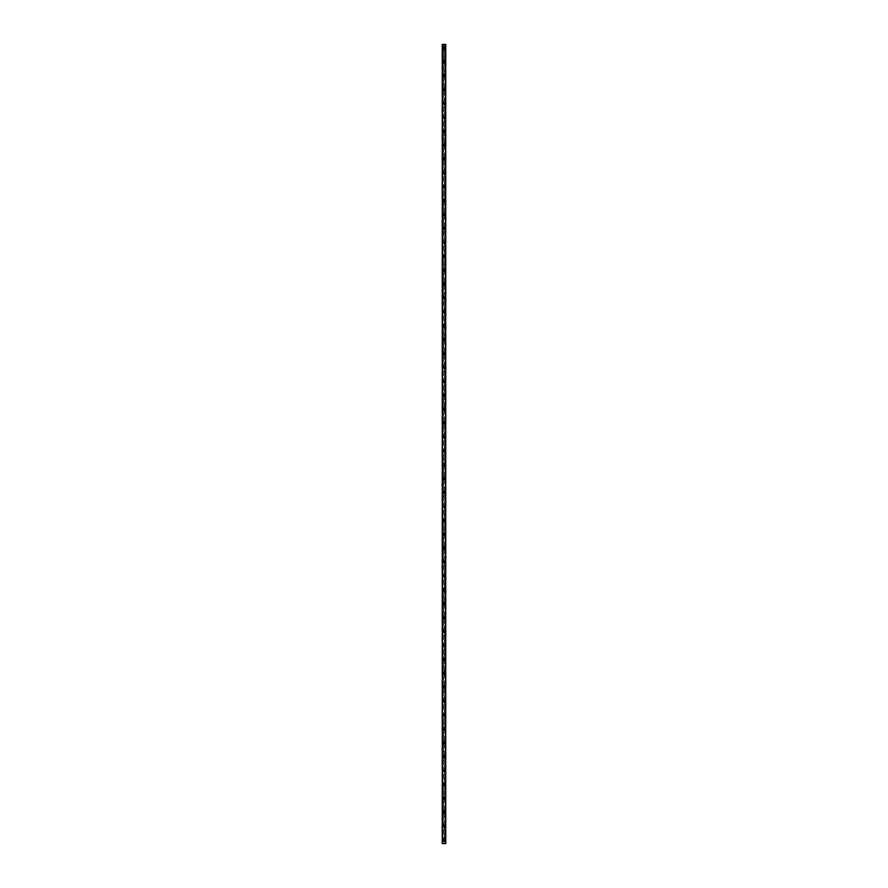 <?xml version="1.0" encoding="UTF-8"?>
<svg xmlns="http://www.w3.org/2000/svg" width="888" height="888" viewBox="0 0 888 888"><rect width="100%" height="100%" fill="white"/><g stroke="black" fill="none" stroke-linecap="round" stroke-linejoin="round"><path stroke-width="0.67" stroke-dasharray="4.44 3.33" d="M443.523 840.337L444.522 840.126L444 839.604L444 840.647L444.477 839.915L443.523 839.915L443.523 843.6L442.257 843.6L442.257 44.4L445.743 44.4L445.698 843.6L443.523 843.6M443.134 840.126A0.866 0.866 0 0 1 444 839.26A0.866 0.866 0 0 1 444.866 840.126A0.866 0.866 0 0 0 444 839.26A0.866 0.866 0 0 0 443.134 840.126A0.866 0.866 0 0 0 444 840.992A0.866 0.866 0 0 0 444.866 840.126A0.866 0.866 0 0 0 444 839.26A0.866 0.866 0 0 0 443.134 840.126A0.866 0.866 0 0 0 444 840.992A0.866 0.866 0 0 0 444.866 840.126A0.866 0.866 0 0 1 444 840.992A0.866 0.866 0 0 1 443.134 840.126M443.523 826.439L444.522 826.229L443.478 826.229L444.522 826.229L443.478 826.229L443.523 839.915M443.134 826.229A0.866 0.866 0 0 1 444 825.363A0.866 0.866 0 0 1 444.866 826.229A0.866 0.866 0 0 0 444 825.363A0.866 0.866 0 0 0 443.134 826.229A0.866 0.866 0 0 0 444 827.094A0.866 0.866 0 0 0 444.866 826.229A0.866 0.866 0 0 0 444 825.363A0.866 0.866 0 0 0 443.134 826.229A0.866 0.866 0 0 0 444 827.094A0.866 0.866 0 0 0 444.866 826.229A0.866 0.866 0 0 1 444 827.094A0.866 0.866 0 0 1 443.134 826.229M443.523 812.542L444.522 812.331L443.478 812.331L444.522 812.331L443.478 812.331L443.523 826.007M443.134 812.331A0.866 0.866 0 0 1 444 811.454A0.866 0.866 0 0 1 444.866 812.331A0.866 0.866 0 0 0 444 811.454A0.866 0.866 0 0 0 443.134 812.331A0.866 0.866 0 0 0 444 813.197A0.866 0.866 0 0 0 444.866 812.331A0.866 0.866 0 0 0 444 811.454A0.866 0.866 0 0 0 443.134 812.331A0.866 0.866 0 0 0 444 813.197A0.866 0.866 0 0 0 444.866 812.331A0.866 0.866 0 0 1 444 813.197A0.866 0.866 0 0 1 443.134 812.331M443.523 798.645L444.522 798.423L443.478 798.423L444.522 798.423L443.478 798.423L443.523 812.109M443.134 798.423A0.866 0.866 0 0 1 444 797.557A0.866 0.866 0 0 1 444.866 798.423A0.866 0.866 0 0 0 444 797.557A0.866 0.866 0 0 0 443.134 798.423A0.866 0.866 0 0 0 444 799.3A0.866 0.866 0 0 0 444.866 798.423A0.866 0.866 0 0 0 444 797.557A0.866 0.866 0 0 0 443.134 798.423A0.866 0.866 0 0 0 444 799.3A0.866 0.866 0 0 0 444.866 798.423A0.866 0.866 0 0 1 444 799.3A0.866 0.866 0 0 1 443.134 798.423M443.523 784.748L444.522 784.526L443.478 784.526L444.522 784.526L443.478 784.526L443.523 798.212M443.134 784.526A0.866 0.866 0 0 1 444 783.66A0.866 0.866 0 0 1 444.866 784.526A0.866 0.866 0 0 0 444 783.66A0.866 0.866 0 0 0 443.134 784.526A0.866 0.866 0 0 0 444 785.403A0.866 0.866 0 0 0 444.866 784.526A0.866 0.866 0 0 0 444 783.66A0.866 0.866 0 0 0 443.134 784.526A0.866 0.866 0 0 0 444 785.403A0.866 0.866 0 0 0 444.866 784.526A0.866 0.866 0 0 1 444 785.403A0.866 0.866 0 0 1 443.134 784.526M443.523 770.84L444.522 770.629L443.478 770.629L444.522 770.629L443.478 770.629L443.523 784.315M443.134 770.629A0.866 0.866 0 0 1 444 769.763A0.866 0.866 0 0 1 444.866 770.629A0.866 0.866 0 0 0 444 769.763A0.866 0.866 0 0 0 443.134 770.629A0.866 0.866 0 0 0 444 771.494A0.866 0.866 0 0 0 444.866 770.629A0.866 0.866 0 0 0 444 769.763A0.866 0.866 0 0 0 443.134 770.629A0.866 0.866 0 0 0 444 771.494A0.866 0.866 0 0 0 444.866 770.629A0.866 0.866 0 0 1 444 771.494A0.866 0.866 0 0 1 443.134 770.629M443.523 756.942L444.522 756.731L443.478 756.731L444.522 756.731L443.478 756.731L443.523 770.418M443.134 756.731A0.866 0.866 0 0 1 444 755.866A0.866 0.866 0 0 1 444.866 756.731A0.866 0.866 0 0 0 444 755.866A0.866 0.866 0 0 0 443.134 756.731A0.866 0.866 0 0 0 444 757.597A0.866 0.866 0 0 0 444.866 756.731A0.866 0.866 0 0 0 444 755.866A0.866 0.866 0 0 0 443.134 756.731A0.866 0.866 0 0 0 444 757.597A0.866 0.866 0 0 0 444.866 756.731A0.866 0.866 0 0 1 444 757.597A0.866 0.866 0 0 1 443.134 756.731M443.523 743.045L444.522 742.834L443.478 742.834L444.522 742.834L443.478 742.834L443.523 756.52M443.134 742.834A0.866 0.866 0 0 1 444 741.957A0.866 0.866 0 0 1 444.866 742.834A0.866 0.866 0 0 0 444 741.957A0.866 0.866 0 0 0 443.134 742.834A0.866 0.866 0 0 0 444 743.7A0.866 0.866 0 0 0 444.866 742.834A0.866 0.866 0 0 0 444 741.957A0.866 0.866 0 0 0 443.134 742.834A0.866 0.866 0 0 0 444 743.7A0.866 0.866 0 0 0 444.866 742.834A0.866 0.866 0 0 1 444 743.7A0.866 0.866 0 0 1 443.134 742.834M443.523 729.148L444.522 728.937L443.478 728.937L444.522 728.937L443.478 728.937L443.523 742.612M443.134 728.937A0.866 0.866 0 0 1 444 728.06A0.866 0.866 0 0 1 444.866 728.937A0.866 0.866 0 0 0 444 728.06A0.866 0.866 0 0 0 443.134 728.937A0.866 0.866 0 0 0 444 729.803A0.866 0.866 0 0 0 444.866 728.937A0.866 0.866 0 0 0 444 728.06A0.866 0.866 0 0 0 443.134 728.937A0.866 0.866 0 0 0 444 729.803A0.866 0.866 0 0 0 444.866 728.937A0.866 0.866 0 0 1 444 729.803A0.866 0.866 0 0 1 443.134 728.937M443.523 715.251L444.522 715.029L443.478 715.029L444.522 715.029L443.478 715.029L443.523 728.715M443.134 715.029A0.866 0.866 0 0 1 444 714.163A0.866 0.866 0 0 1 444.866 715.029A0.866 0.866 0 0 0 444 714.163A0.866 0.866 0 0 0 443.134 715.029A0.866 0.866 0 0 0 444 715.906A0.866 0.866 0 0 0 444.866 715.029A0.866 0.866 0 0 0 444 714.163A0.866 0.866 0 0 0 443.134 715.029A0.866 0.866 0 0 0 444 715.906A0.866 0.866 0 0 0 444.866 715.029A0.866 0.866 0 0 1 444 715.906A0.866 0.866 0 0 1 443.134 715.029M443.523 701.354L444.522 701.132L443.478 701.132L444.522 701.132L443.478 701.132L443.523 714.818M443.134 701.132A0.866 0.866 0 0 1 444 700.266A0.866 0.866 0 0 1 444.866 701.132A0.866 0.866 0 0 0 444 700.266A0.866 0.866 0 0 0 443.134 701.132A0.866 0.866 0 0 0 444 701.997A0.866 0.866 0 0 0 444.866 701.132A0.866 0.866 0 0 0 444 700.266A0.866 0.866 0 0 0 443.134 701.132A0.866 0.866 0 0 0 444 701.997A0.866 0.866 0 0 0 444.866 701.132A0.866 0.866 0 0 1 444 701.997A0.866 0.866 0 0 1 443.134 701.132M443.523 687.445L444.522 687.234L443.478 687.234L444.522 687.234L443.478 687.234L443.523 700.921M443.134 687.234A0.866 0.866 0 0 1 444 686.369A0.866 0.866 0 0 1 444.866 687.234A0.866 0.866 0 0 0 444 686.369A0.866 0.866 0 0 0 443.134 687.234A0.866 0.866 0 0 0 444 688.1A0.866 0.866 0 0 0 444.866 687.234A0.866 0.866 0 0 0 444 686.369A0.866 0.866 0 0 0 443.134 687.234A0.866 0.866 0 0 0 444 688.1A0.866 0.866 0 0 0 444.866 687.234A0.866 0.866 0 0 1 444 688.1A0.866 0.866 0 0 1 443.134 687.234M443.523 673.548L444.522 673.337L443.478 673.337L444.522 673.337L443.478 673.337L443.523 687.023M443.134 673.337A0.866 0.866 0 0 1 444 672.471A0.866 0.866 0 0 1 444.866 673.337A0.866 0.866 0 0 0 444 672.471A0.866 0.866 0 0 0 443.134 673.337A0.866 0.866 0 0 0 444 674.203A0.866 0.866 0 0 0 444.866 673.337A0.866 0.866 0 0 0 444 672.471A0.866 0.866 0 0 0 443.134 673.337A0.866 0.866 0 0 0 444 674.203A0.866 0.866 0 0 0 444.866 673.337A0.866 0.866 0 0 1 444 674.203A0.866 0.866 0 0 1 443.134 673.337M443.523 659.651L444.522 659.44L443.478 659.44L444.522 659.44L443.478 659.44L443.523 673.126M443.134 659.44A0.866 0.866 0 0 1 444 658.563A0.866 0.866 0 0 1 444.866 659.44A0.866 0.866 0 0 0 444 658.563A0.866 0.866 0 0 0 443.134 659.44A0.866 0.866 0 0 0 444 660.306A0.866 0.866 0 0 0 444.866 659.44A0.866 0.866 0 0 0 444 658.563A0.866 0.866 0 0 0 443.134 659.44A0.866 0.866 0 0 0 444 660.306A0.866 0.866 0 0 0 444.866 659.44A0.866 0.866 0 0 1 444 660.306A0.866 0.866 0 0 1 443.134 659.44M443.523 645.754L444.522 645.543L443.478 645.543L444.522 645.543L443.478 645.543L443.523 659.218M443.134 645.543A0.866 0.866 0 0 1 444 644.666A0.866 0.866 0 0 1 444.866 645.543A0.866 0.866 0 0 0 444 644.666A0.866 0.866 0 0 0 443.134 645.543A0.866 0.866 0 0 0 444 646.409A0.866 0.866 0 0 0 444.866 645.543A0.866 0.866 0 0 0 444 644.666A0.866 0.866 0 0 0 443.134 645.543A0.866 0.866 0 0 0 444 646.409A0.866 0.866 0 0 0 444.866 645.543A0.866 0.866 0 0 1 444 646.409A0.866 0.866 0 0 1 443.134 645.543M443.523 631.856L444.522 631.634L443.478 631.634L444.522 631.634L443.478 631.634L443.523 645.321M443.134 631.634A0.866 0.866 0 0 1 444 630.769A0.866 0.866 0 0 1 444.866 631.634A0.866 0.866 0 0 0 444 630.769A0.866 0.866 0 0 0 443.134 631.634A0.866 0.866 0 0 0 444 632.511A0.866 0.866 0 0 0 444.866 631.634A0.866 0.866 0 0 0 444 630.769A0.866 0.866 0 0 0 443.134 631.634A0.866 0.866 0 0 0 444 632.511A0.866 0.866 0 0 0 444.866 631.634A0.866 0.866 0 0 1 444 632.511A0.866 0.866 0 0 1 443.134 631.634M443.523 617.959L444.522 617.737L443.478 617.737L444.522 617.737L443.478 617.737L443.523 631.424M443.134 617.737A0.866 0.866 0 0 1 444 616.871A0.866 0.866 0 0 1 444.866 617.737A0.866 0.866 0 0 0 444 616.871A0.866 0.866 0 0 0 443.134 617.737A0.866 0.866 0 0 0 444 618.603A0.866 0.866 0 0 0 444.866 617.737A0.866 0.866 0 0 0 444 616.871A0.866 0.866 0 0 0 443.134 617.737A0.866 0.866 0 0 0 444 618.603A0.866 0.866 0 0 0 444.866 617.737A0.866 0.866 0 0 1 444 618.603A0.866 0.866 0 0 1 443.134 617.737M443.523 604.051L444.522 603.84L443.478 603.84L444.522 603.84L443.478 603.84L443.523 617.526M443.134 603.84A0.866 0.866 0 0 1 444 602.974A0.866 0.866 0 0 1 444.866 603.84A0.866 0.866 0 0 0 444 602.974A0.866 0.866 0 0 0 443.134 603.84A0.866 0.866 0 0 0 444 604.706A0.866 0.866 0 0 0 444.866 603.84A0.866 0.866 0 0 0 444 602.974A0.866 0.866 0 0 0 443.134 603.84A0.866 0.866 0 0 0 444 604.706A0.866 0.866 0 0 0 444.866 603.84A0.866 0.866 0 0 1 444 604.706A0.866 0.866 0 0 1 443.134 603.84M443.523 590.154L444.522 589.943L443.478 589.943L444.522 589.943L443.478 589.943L443.523 603.629M443.134 589.943A0.866 0.866 0 0 1 444 589.077A0.866 0.866 0 0 1 444.866 589.943A0.866 0.866 0 0 0 444 589.077A0.866 0.866 0 0 0 443.134 589.943A0.866 0.866 0 0 0 444 590.809A0.866 0.866 0 0 0 444.866 589.943A0.866 0.866 0 0 0 444 589.077A0.866 0.866 0 0 0 443.134 589.943A0.866 0.866 0 0 0 444 590.809A0.866 0.866 0 0 0 444.866 589.943A0.866 0.866 0 0 1 444 590.809A0.866 0.866 0 0 1 443.134 589.943M443.523 576.257L444.522 576.046L443.478 576.046L444.522 576.046L443.478 576.046L443.523 589.721M443.134 576.046A0.866 0.866 0 0 1 444 575.169A0.866 0.866 0 0 1 444.866 576.046A0.866 0.866 0 0 0 444 575.169A0.866 0.866 0 0 0 443.134 576.046A0.866 0.866 0 0 0 444 576.911A0.866 0.866 0 0 0 444.866 576.046A0.866 0.866 0 0 0 444 575.169A0.866 0.866 0 0 0 443.134 576.046A0.866 0.866 0 0 0 444 576.911A0.866 0.866 0 0 0 444.866 576.046A0.866 0.866 0 0 1 444 576.911A0.866 0.866 0 0 1 443.134 576.046M443.523 562.359L444.522 562.137L443.478 562.137L444.522 562.137L443.478 562.137L443.523 575.824M443.134 562.137A0.866 0.866 0 0 1 444 561.272A0.866 0.866 0 0 1 444.866 562.137A0.866 0.866 0 0 0 444 561.272A0.866 0.866 0 0 0 443.134 562.137A0.866 0.866 0 0 0 444 563.014A0.866 0.866 0 0 0 444.866 562.137A0.866 0.866 0 0 0 444 561.272A0.866 0.866 0 0 0 443.134 562.137A0.866 0.866 0 0 0 444 563.014A0.866 0.866 0 0 0 444.866 562.137A0.866 0.866 0 0 1 444 563.014A0.866 0.866 0 0 1 443.134 562.137M443.523 548.462L444.522 548.24L443.478 548.24L444.522 548.24L443.478 548.24L443.523 561.926M443.134 548.24A0.866 0.866 0 0 1 444 547.374A0.866 0.866 0 0 1 444.866 548.24A0.866 0.866 0 0 0 444 547.374A0.866 0.866 0 0 0 443.134 548.24A0.866 0.866 0 0 0 444 549.117A0.866 0.866 0 0 0 444.866 548.24A0.866 0.866 0 0 0 444 547.374A0.866 0.866 0 0 0 443.134 548.24A0.866 0.866 0 0 0 444 549.117A0.866 0.866 0 0 0 444.866 548.24A0.866 0.866 0 0 1 444 549.117A0.866 0.866 0 0 1 443.134 548.24M443.523 534.554L444.522 534.343L443.478 534.343L444.522 534.343L443.478 534.343L443.523 548.029M443.134 534.343A0.866 0.866 0 0 1 444 533.477A0.866 0.866 0 0 1 444.866 534.343A0.866 0.866 0 0 0 444 533.477A0.866 0.866 0 0 0 443.134 534.343A0.866 0.866 0 0 0 444 535.209A0.866 0.866 0 0 0 444.866 534.343A0.866 0.866 0 0 0 444 533.477A0.866 0.866 0 0 0 443.134 534.343A0.866 0.866 0 0 0 444 535.209A0.866 0.866 0 0 0 444.866 534.343A0.866 0.866 0 0 1 444 535.209A0.866 0.866 0 0 1 443.134 534.343M443.523 520.657L444.522 520.446L443.478 520.446L444.522 520.446L443.478 520.446L443.523 534.132M443.134 520.446A0.866 0.866 0 0 1 444 519.58A0.866 0.866 0 0 1 444.866 520.446A0.866 0.866 0 0 0 444 519.58A0.866 0.866 0 0 0 443.134 520.446A0.866 0.866 0 0 0 444 521.312A0.866 0.866 0 0 0 444.866 520.446A0.866 0.866 0 0 0 444 519.58A0.866 0.866 0 0 0 443.134 520.446A0.866 0.866 0 0 0 444 521.312A0.866 0.866 0 0 0 444.866 520.446A0.866 0.866 0 0 1 444 521.312A0.866 0.866 0 0 1 443.134 520.446M443.523 506.759L444.522 506.549L443.478 506.549L444.522 506.549L443.478 506.549L443.523 520.235M443.134 506.549A0.866 0.866 0 0 1 444 505.683A0.866 0.866 0 0 1 444.866 506.549A0.866 0.866 0 0 0 444 505.683A0.866 0.866 0 0 0 443.134 506.549A0.866 0.866 0 0 0 444 507.414A0.866 0.866 0 0 0 444.866 506.549A0.866 0.866 0 0 0 444 505.683A0.866 0.866 0 0 0 443.134 506.549A0.866 0.866 0 0 0 444 507.414A0.866 0.866 0 0 0 444.866 506.549A0.866 0.866 0 0 1 444 507.414A0.866 0.866 0 0 1 443.134 506.549M443.523 492.862L444.522 492.651L443.478 492.651L444.522 492.651L443.478 492.651L443.523 506.327M443.134 492.651A0.866 0.866 0 0 1 444 491.774A0.866 0.866 0 0 1 444.866 492.651A0.866 0.866 0 0 0 444 491.774A0.866 0.866 0 0 0 443.134 492.651A0.866 0.866 0 0 0 444 493.517A0.866 0.866 0 0 0 444.866 492.651A0.866 0.866 0 0 0 444 491.774A0.866 0.866 0 0 0 443.134 492.651A0.866 0.866 0 0 0 444 493.517A0.866 0.866 0 0 0 444.866 492.651A0.866 0.866 0 0 1 444 493.517A0.866 0.866 0 0 1 443.134 492.651M443.523 478.965L444.522 478.743L443.478 478.743L444.522 478.743L443.478 478.743L443.523 492.429M443.134 478.743A0.866 0.866 0 0 1 444 477.877A0.866 0.866 0 0 1 444.866 478.743A0.866 0.866 0 0 0 444 477.877A0.866 0.866 0 0 0 443.134 478.743A0.866 0.866 0 0 0 444 479.62A0.866 0.866 0 0 0 444.866 478.743A0.866 0.866 0 0 0 444 477.877A0.866 0.866 0 0 0 443.134 478.743A0.866 0.866 0 0 0 444 479.62A0.866 0.866 0 0 0 444.866 478.743A0.866 0.866 0 0 1 444 479.62A0.866 0.866 0 0 1 443.134 478.743M443.523 465.068L444.522 464.846L443.478 464.846L444.522 464.846L443.478 464.846L443.523 478.532M443.134 464.846A0.866 0.866 0 0 1 444 463.98A0.866 0.866 0 0 1 444.866 464.846A0.866 0.866 0 0 0 444 463.98A0.866 0.866 0 0 0 443.134 464.846A0.866 0.866 0 0 0 444 465.723A0.866 0.866 0 0 0 444.866 464.846A0.866 0.866 0 0 0 444 463.98A0.866 0.866 0 0 0 443.134 464.846A0.866 0.866 0 0 0 444 465.723A0.866 0.866 0 0 0 444.866 464.846A0.866 0.866 0 0 1 444 465.723A0.866 0.866 0 0 1 443.134 464.846M443.523 451.16L444.522 450.949L443.478 450.949L444.522 450.949L443.478 450.949L443.523 464.635M443.134 450.949A0.866 0.866 0 0 1 444 450.083A0.866 0.866 0 0 1 444.866 450.949A0.866 0.866 0 0 0 444 450.083A0.866 0.866 0 0 0 443.134 450.949A0.866 0.866 0 0 0 444 451.814A0.866 0.866 0 0 0 444.866 450.949A0.866 0.866 0 0 0 444 450.083A0.866 0.866 0 0 0 443.134 450.949A0.866 0.866 0 0 0 444 451.814A0.866 0.866 0 0 0 444.866 450.949A0.866 0.866 0 0 1 444 451.814A0.866 0.866 0 0 1 443.134 450.949M443.523 437.262L444.522 437.051L443.478 437.051L444.522 437.051L443.478 437.051L443.523 450.738M443.134 437.051A0.866 0.866 0 0 1 444 436.186A0.866 0.866 0 0 1 444.866 437.051A0.866 0.866 0 0 0 444 436.186A0.866 0.866 0 0 0 443.134 437.051A0.866 0.866 0 0 0 444 437.917A0.866 0.866 0 0 0 444.866 437.051A0.866 0.866 0 0 0 444 436.186A0.866 0.866 0 0 0 443.134 437.051A0.866 0.866 0 0 0 444 437.917A0.866 0.866 0 0 0 444.866 437.051A0.866 0.866 0 0 1 444 437.917A0.866 0.866 0 0 1 443.134 437.051M443.523 423.365L444.522 423.154L443.478 423.154L444.522 423.154L443.478 423.154L443.523 436.841M443.134 423.154A0.866 0.866 0 0 1 444 422.277A0.866 0.866 0 0 1 444.866 423.154A0.866 0.866 0 0 0 444 422.277A0.866 0.866 0 0 0 443.134 423.154A0.866 0.866 0 0 0 444 424.02A0.866 0.866 0 0 0 444.866 423.154A0.866 0.866 0 0 0 444 422.277A0.866 0.866 0 0 0 443.134 423.154A0.866 0.866 0 0 0 444 424.02A0.866 0.866 0 0 0 444.866 423.154A0.866 0.866 0 0 1 444 424.02A0.866 0.866 0 0 1 443.134 423.154M443.523 409.468L444.522 409.257L443.478 409.257L444.522 409.257L443.478 409.257L443.523 422.932M443.134 409.257A0.866 0.866 0 0 1 444 408.38A0.866 0.866 0 0 1 444.866 409.257A0.866 0.866 0 0 0 444 408.38A0.866 0.866 0 0 0 443.134 409.257A0.866 0.866 0 0 0 444 410.123A0.866 0.866 0 0 0 444.866 409.257A0.866 0.866 0 0 0 444 408.38A0.866 0.866 0 0 0 443.134 409.257A0.866 0.866 0 0 0 444 410.123A0.866 0.866 0 0 0 444.866 409.257A0.866 0.866 0 0 1 444 410.123A0.866 0.866 0 0 1 443.134 409.257M443.523 395.571L444.522 395.349L443.478 395.349L444.522 395.349L443.478 395.349L443.523 409.035M443.134 395.349A0.866 0.866 0 0 1 444 394.483A0.866 0.866 0 0 1 444.866 395.349A0.866 0.866 0 0 0 444 394.483A0.866 0.866 0 0 0 443.134 395.349A0.866 0.866 0 0 0 444 396.226A0.866 0.866 0 0 0 444.866 395.349A0.866 0.866 0 0 0 444 394.483A0.866 0.866 0 0 0 443.134 395.349A0.866 0.866 0 0 0 444 396.226A0.866 0.866 0 0 0 444.866 395.349A0.866 0.866 0 0 1 444 396.226A0.866 0.866 0 0 1 443.134 395.349M443.523 381.674L444.522 381.452L443.478 381.452L444.522 381.452L443.478 381.452L443.523 395.138M443.134 381.452A0.866 0.866 0 0 1 444 380.586A0.866 0.866 0 0 1 444.866 381.452A0.866 0.866 0 0 0 444 380.586A0.866 0.866 0 0 0 443.134 381.452A0.866 0.866 0 0 0 444 382.317A0.866 0.866 0 0 0 444.866 381.452A0.866 0.866 0 0 0 444 380.586A0.866 0.866 0 0 0 443.134 381.452A0.866 0.866 0 0 0 444 382.317A0.866 0.866 0 0 0 444.866 381.452A0.866 0.866 0 0 1 444 382.317A0.866 0.866 0 0 1 443.134 381.452M443.523 367.765L444.522 367.554L443.478 367.554L444.522 367.554L443.478 367.554L443.523 381.241M443.134 367.554A0.866 0.866 0 0 1 444 366.689A0.866 0.866 0 0 1 444.866 367.554A0.866 0.866 0 0 0 444 366.689A0.866 0.866 0 0 0 443.134 367.554A0.866 0.866 0 0 0 444 368.42A0.866 0.866 0 0 0 444.866 367.554A0.866 0.866 0 0 0 444 366.689A0.866 0.866 0 0 0 443.134 367.554A0.866 0.866 0 0 0 444 368.42A0.866 0.866 0 0 0 444.866 367.554A0.866 0.866 0 0 1 444 368.42A0.866 0.866 0 0 1 443.134 367.554M443.523 353.868L444.522 353.657L443.478 353.657L444.522 353.657L443.478 353.657L443.523 367.343M443.134 353.657A0.866 0.866 0 0 1 444 352.791A0.866 0.866 0 0 1 444.866 353.657A0.866 0.866 0 0 0 444 352.791A0.866 0.866 0 0 0 443.134 353.657A0.866 0.866 0 0 0 444 354.523A0.866 0.866 0 0 0 444.866 353.657A0.866 0.866 0 0 0 444 352.791A0.866 0.866 0 0 0 443.134 353.657A0.866 0.866 0 0 0 444 354.523A0.866 0.866 0 0 0 444.866 353.657A0.866 0.866 0 0 1 444 354.523A0.866 0.866 0 0 1 443.134 353.657M443.523 339.971L444.522 339.76L443.478 339.76L444.522 339.76L443.478 339.76L443.523 353.446M443.134 339.76A0.866 0.866 0 0 1 444 338.883A0.866 0.866 0 0 1 444.866 339.76A0.866 0.866 0 0 0 444 338.883A0.866 0.866 0 0 0 443.134 339.76A0.866 0.866 0 0 0 444 340.626A0.866 0.866 0 0 0 444.866 339.76A0.866 0.866 0 0 0 444 338.883A0.866 0.866 0 0 0 443.134 339.76A0.866 0.866 0 0 0 444 340.626A0.866 0.866 0 0 0 444.866 339.76A0.866 0.866 0 0 1 444 340.626A0.866 0.866 0 0 1 443.134 339.76M443.523 326.074L444.522 325.863L443.478 325.863L444.522 325.863L443.478 325.863L443.523 339.538M443.134 325.863A0.866 0.866 0 0 1 444 324.986A0.866 0.866 0 0 1 444.866 325.863A0.866 0.866 0 0 0 444 324.986A0.866 0.866 0 0 0 443.134 325.863A0.866 0.866 0 0 0 444 326.729A0.866 0.866 0 0 0 444.866 325.863A0.866 0.866 0 0 0 444 324.986A0.866 0.866 0 0 0 443.134 325.863A0.866 0.866 0 0 0 444 326.729A0.866 0.866 0 0 0 444.866 325.863A0.866 0.866 0 0 1 444 326.729A0.866 0.866 0 0 1 443.134 325.863M443.523 312.176L444.522 311.954L443.478 311.954L444.522 311.954L443.478 311.954L443.523 325.641M443.134 311.954A0.866 0.866 0 0 1 444 311.089A0.866 0.866 0 0 1 444.866 311.954A0.866 0.866 0 0 0 444 311.089A0.866 0.866 0 0 0 443.134 311.954A0.866 0.866 0 0 0 444 312.831A0.866 0.866 0 0 0 444.866 311.954A0.866 0.866 0 0 0 444 311.089A0.866 0.866 0 0 0 443.134 311.954A0.866 0.866 0 0 0 444 312.831A0.866 0.866 0 0 0 444.866 311.954A0.866 0.866 0 0 1 444 312.831A0.866 0.866 0 0 1 443.134 311.954M443.523 298.279L444.522 298.057L443.478 298.057L444.522 298.057L443.478 298.057L443.523 311.744M443.134 298.057A0.866 0.866 0 0 1 444 297.191A0.866 0.866 0 0 1 444.866 298.057A0.866 0.866 0 0 0 444 297.191A0.866 0.866 0 0 0 443.134 298.057A0.866 0.866 0 0 0 444 298.923A0.866 0.866 0 0 0 444.866 298.057A0.866 0.866 0 0 0 444 297.191A0.866 0.866 0 0 0 443.134 298.057A0.866 0.866 0 0 0 444 298.923A0.866 0.866 0 0 0 444.866 298.057A0.866 0.866 0 0 1 444 298.923A0.866 0.866 0 0 1 443.134 298.057M443.523 284.371L444.522 284.16L443.478 284.16L444.522 284.16L443.478 284.16L443.523 297.846M443.134 284.16A0.866 0.866 0 0 1 444 283.294A0.866 0.866 0 0 1 444.866 284.16A0.866 0.866 0 0 0 444 283.294A0.866 0.866 0 0 0 443.134 284.16A0.866 0.866 0 0 0 444 285.026A0.866 0.866 0 0 0 444.866 284.16A0.866 0.866 0 0 0 444 283.294A0.866 0.866 0 0 0 443.134 284.16A0.866 0.866 0 0 0 444 285.026A0.866 0.866 0 0 0 444.866 284.16A0.866 0.866 0 0 1 444 285.026A0.866 0.866 0 0 1 443.134 284.16M443.523 270.474L444.522 270.263L443.478 270.263L444.522 270.263L443.478 270.263L443.523 283.949M443.134 270.263A0.866 0.866 0 0 1 444 269.397A0.866 0.866 0 0 1 444.866 270.263A0.866 0.866 0 0 0 444 269.397A0.866 0.866 0 0 0 443.134 270.263A0.866 0.866 0 0 0 444 271.129A0.866 0.866 0 0 0 444.866 270.263A0.866 0.866 0 0 0 444 269.397A0.866 0.866 0 0 0 443.134 270.263A0.866 0.866 0 0 0 444 271.129A0.866 0.866 0 0 0 444.866 270.263A0.866 0.866 0 0 1 444 271.129A0.866 0.866 0 0 1 443.134 270.263M443.523 256.577L444.522 256.366L443.478 256.366L444.522 256.366L443.478 256.366L443.523 270.041M443.134 256.366A0.866 0.866 0 0 1 444 255.489A0.866 0.866 0 0 1 444.866 256.366A0.866 0.866 0 0 0 444 255.489A0.866 0.866 0 0 0 443.134 256.366A0.866 0.866 0 0 0 444 257.231A0.866 0.866 0 0 0 444.866 256.366A0.866 0.866 0 0 0 444 255.489A0.866 0.866 0 0 0 443.134 256.366A0.866 0.866 0 0 0 444 257.231A0.866 0.866 0 0 0 444.866 256.366A0.866 0.866 0 0 1 444 257.231A0.866 0.866 0 0 1 443.134 256.366M443.523 242.679L444.522 242.457L443.478 242.457L444.522 242.457L443.478 242.457L443.523 256.144M443.134 242.457A0.866 0.866 0 0 1 444 241.592A0.866 0.866 0 0 1 444.866 242.457A0.866 0.866 0 0 0 444 241.592A0.866 0.866 0 0 0 443.134 242.457A0.866 0.866 0 0 0 444 243.334A0.866 0.866 0 0 0 444.866 242.457A0.866 0.866 0 0 0 444 241.592A0.866 0.866 0 0 0 443.134 242.457A0.866 0.866 0 0 0 444 243.334A0.866 0.866 0 0 0 444.866 242.457A0.866 0.866 0 0 1 444 243.334A0.866 0.866 0 0 1 443.134 242.457M443.523 228.782L444.522 228.56L443.478 228.56L444.522 228.56L443.478 228.56L443.523 242.246M443.134 228.56A0.866 0.866 0 0 1 444 227.694A0.866 0.866 0 0 1 444.866 228.56A0.866 0.866 0 0 0 444 227.694A0.866 0.866 0 0 0 443.134 228.56A0.866 0.866 0 0 0 444 229.437A0.866 0.866 0 0 0 444.866 228.56A0.866 0.866 0 0 0 444 227.694A0.866 0.866 0 0 0 443.134 228.56A0.866 0.866 0 0 0 444 229.437A0.866 0.866 0 0 0 444.866 228.56A0.866 0.866 0 0 1 444 229.437A0.866 0.866 0 0 1 443.134 228.56M443.523 214.874L444.522 214.663L443.478 214.663L444.522 214.663L443.478 214.663L443.523 228.349M443.134 214.663A0.866 0.866 0 0 1 444 213.797A0.866 0.866 0 0 1 444.866 214.663A0.866 0.866 0 0 0 444 213.797A0.866 0.866 0 0 0 443.134 214.663A0.866 0.866 0 0 0 444 215.529A0.866 0.866 0 0 0 444.866 214.663A0.866 0.866 0 0 0 444 213.797A0.866 0.866 0 0 0 443.134 214.663A0.866 0.866 0 0 0 444 215.529A0.866 0.866 0 0 0 444.866 214.663A0.866 0.866 0 0 1 444 215.529A0.866 0.866 0 0 1 443.134 214.663M443.523 200.977L444.522 200.766L443.478 200.766L444.522 200.766L443.478 200.766L443.523 214.452M443.134 200.766A0.866 0.866 0 0 1 444 199.9A0.866 0.866 0 0 1 444.866 200.766A0.866 0.866 0 0 0 444 199.9A0.866 0.866 0 0 0 443.134 200.766A0.866 0.866 0 0 0 444 201.632A0.866 0.866 0 0 0 444.866 200.766A0.866 0.866 0 0 0 444 199.9A0.866 0.866 0 0 0 443.134 200.766A0.866 0.866 0 0 0 444 201.632A0.866 0.866 0 0 0 444.866 200.766A0.866 0.866 0 0 1 444 201.632A0.866 0.866 0 0 1 443.134 200.766M443.523 187.079L444.522 186.869L443.478 186.869L444.522 186.869L443.478 186.869L443.523 200.555M443.134 186.869A0.866 0.866 0 0 1 444 186.003A0.866 0.866 0 0 1 444.866 186.869A0.866 0.866 0 0 0 444 186.003A0.866 0.866 0 0 0 443.134 186.869A0.866 0.866 0 0 0 444 187.734A0.866 0.866 0 0 0 444.866 186.869A0.866 0.866 0 0 0 444 186.003A0.866 0.866 0 0 0 443.134 186.869A0.866 0.866 0 0 0 444 187.734A0.866 0.866 0 0 0 444.866 186.869A0.866 0.866 0 0 1 444 187.734A0.866 0.866 0 0 1 443.134 186.869M443.523 173.182L444.522 172.971L443.478 172.971L444.522 172.971L443.478 172.971L443.523 186.647M443.134 172.971A0.866 0.866 0 0 1 444 172.094A0.866 0.866 0 0 1 444.866 172.971A0.866 0.866 0 0 0 444 172.094A0.866 0.866 0 0 0 443.134 172.971A0.866 0.866 0 0 0 444 173.837A0.866 0.866 0 0 0 444.866 172.971A0.866 0.866 0 0 0 444 172.094A0.866 0.866 0 0 0 443.134 172.971A0.866 0.866 0 0 0 444 173.837A0.866 0.866 0 0 0 444.866 172.971A0.866 0.866 0 0 1 444 173.837A0.866 0.866 0 0 1 443.134 172.971M443.523 159.285L444.522 159.063L443.478 159.063L444.522 159.063L443.478 159.063L443.523 172.749M443.134 159.063A0.866 0.866 0 0 1 444 158.197A0.866 0.866 0 0 1 444.866 159.063A0.866 0.866 0 0 0 444 158.197A0.866 0.866 0 0 0 443.134 159.063A0.866 0.866 0 0 0 444 159.94A0.866 0.866 0 0 0 444.866 159.063A0.866 0.866 0 0 0 444 158.197A0.866 0.866 0 0 0 443.134 159.063A0.866 0.866 0 0 0 444 159.94A0.866 0.866 0 0 0 444.866 159.063A0.866 0.866 0 0 1 444 159.94A0.866 0.866 0 0 1 443.134 159.063M443.523 145.388L444.522 145.166L443.478 145.166L444.522 145.166L443.478 145.166L443.523 158.852M443.134 145.166A0.866 0.866 0 0 1 444 144.3A0.866 0.866 0 0 1 444.866 145.166A0.866 0.866 0 0 0 444 144.3A0.866 0.866 0 0 0 443.134 145.166A0.866 0.866 0 0 0 444 146.043A0.866 0.866 0 0 0 444.866 145.166A0.866 0.866 0 0 0 444 144.3A0.866 0.866 0 0 0 443.134 145.166A0.866 0.866 0 0 0 444 146.043A0.866 0.866 0 0 0 444.866 145.166A0.866 0.866 0 0 1 444 146.043A0.866 0.866 0 0 1 443.134 145.166M443.523 131.48L444.522 131.269L443.478 131.269L444.522 131.269L443.478 131.269L443.523 144.955M443.134 131.269A0.866 0.866 0 0 1 444 130.403A0.866 0.866 0 0 1 444.866 131.269A0.866 0.866 0 0 0 444 130.403A0.866 0.866 0 0 0 443.134 131.269A0.866 0.866 0 0 0 444 132.134A0.866 0.866 0 0 0 444.866 131.269A0.866 0.866 0 0 0 444 130.403A0.866 0.866 0 0 0 443.134 131.269A0.866 0.866 0 0 0 444 132.134A0.866 0.866 0 0 0 444.866 131.269A0.866 0.866 0 0 1 444 132.134A0.866 0.866 0 0 1 443.134 131.269M443.523 117.582L444.522 117.371L443.478 117.371L444.522 117.371L443.478 117.371L443.523 131.058M443.134 117.371A0.866 0.866 0 0 1 444 116.506A0.866 0.866 0 0 1 444.866 117.371A0.866 0.866 0 0 0 444 116.506A0.866 0.866 0 0 0 443.134 117.371A0.866 0.866 0 0 0 444 118.237A0.866 0.866 0 0 0 444.866 117.371A0.866 0.866 0 0 0 444 116.506A0.866 0.866 0 0 0 443.134 117.371A0.866 0.866 0 0 0 444 118.237A0.866 0.866 0 0 0 444.866 117.371A0.866 0.866 0 0 1 444 118.237A0.866 0.866 0 0 1 443.134 117.371M443.523 103.685L444.522 103.474L443.478 103.474L444.522 103.474L443.478 103.474L443.523 117.161M443.134 103.474A0.866 0.866 0 0 1 444 102.597A0.866 0.866 0 0 1 444.866 103.474A0.866 0.866 0 0 0 444 102.597A0.866 0.866 0 0 0 443.134 103.474A0.866 0.866 0 0 0 444 104.34A0.866 0.866 0 0 0 444.866 103.474A0.866 0.866 0 0 0 444 102.597A0.866 0.866 0 0 0 443.134 103.474A0.866 0.866 0 0 0 444 104.34A0.866 0.866 0 0 0 444.866 103.474A0.866 0.866 0 0 1 444 104.34A0.866 0.866 0 0 1 443.134 103.474M443.523 89.788L444.522 89.577L443.478 89.577L444.522 89.577L443.478 89.577L443.523 103.252M443.134 89.577A0.866 0.866 0 0 1 444 88.7A0.866 0.866 0 0 1 444.866 89.577A0.866 0.866 0 0 0 444 88.7A0.866 0.866 0 0 0 443.134 89.577A0.866 0.866 0 0 0 444 90.443A0.866 0.866 0 0 0 444.866 89.577A0.866 0.866 0 0 0 444 88.7A0.866 0.866 0 0 0 443.134 89.577A0.866 0.866 0 0 0 444 90.443A0.866 0.866 0 0 0 444.866 89.577A0.866 0.866 0 0 1 444 90.443A0.866 0.866 0 0 1 443.134 89.577M443.523 75.891L444.522 75.669L443.478 75.669L444.522 75.669L443.478 75.669L443.523 89.355M443.134 75.669A0.866 0.866 0 0 1 444 74.803A0.866 0.866 0 0 1 444.866 75.669A0.866 0.866 0 0 0 444 74.803A0.866 0.866 0 0 0 443.134 75.669A0.866 0.866 0 0 0 444 76.546A0.866 0.866 0 0 0 444.866 75.669A0.866 0.866 0 0 0 444 74.803A0.866 0.866 0 0 0 443.134 75.669A0.866 0.866 0 0 0 444 76.546A0.866 0.866 0 0 0 444.866 75.669A0.866 0.866 0 0 1 444 76.546A0.866 0.866 0 0 1 443.134 75.669M443.523 61.994L444.522 61.772L443.478 61.772L444.522 61.772L443.478 61.772L443.523 75.458M443.134 61.772A0.866 0.866 0 0 1 444 60.906A0.866 0.866 0 0 1 444.866 61.772A0.866 0.866 0 0 0 444 60.906A0.866 0.866 0 0 0 443.134 61.772A0.866 0.866 0 0 0 444 62.637A0.866 0.866 0 0 0 444.866 61.772A0.866 0.866 0 0 0 444 60.906A0.866 0.866 0 0 0 443.134 61.772A0.866 0.866 0 0 0 444 62.637A0.866 0.866 0 0 0 444.866 61.772A0.866 0.866 0 0 1 444 62.637A0.866 0.866 0 0 1 443.134 61.772M444.522 47.874L443.478 47.874L444.522 47.874M443.134 47.874A0.866 0.866 0 0 1 444 47.009A0.866 0.866 0 0 1 444.866 47.874A0.866 0.866 0 0 0 444 47.009A0.866 0.866 0 0 0 443.134 47.874A0.866 0.866 0 0 0 444 48.74A0.866 0.866 0 0 0 444.866 47.874A0.866 0.866 0 0 0 444 47.009A0.866 0.866 0 0 0 443.134 47.874A0.866 0.866 0 0 0 444 48.74A0.866 0.866 0 0 0 444.866 47.874A0.866 0.866 0 0 1 444 48.74A0.866 0.866 0 0 1 443.134 47.874M442.313 44.4L442.313 843.6M445.687 44.4L445.687 843.6M445.299 44.4L445.276 843.6L445.299 44.4M442.579 843.6L442.579 44.4L442.568 843.6M442.724 843.6L442.724 44.4L442.701 843.6M443.523 48.085L443.523 61.561M443.456 44.4L443.456 843.6M443.523 44.4L443.523 47.663M444.477 48.085L444.477 61.561M444.477 61.994L444.477 75.458M444.477 75.891L444.477 89.355M444.477 89.788L444.477 103.252M444.477 103.685L444.477 117.161M444.477 117.582L444.477 131.058M444.477 131.48L444.477 144.955M444.477 145.388L444.477 158.852M444.477 159.285L444.477 172.749M444.477 173.182L444.477 186.647M444.477 187.079L444.477 200.555M444.477 200.977L444.477 214.452M444.477 214.874L444.477 228.349M444.477 228.782L444.477 242.246M444.477 242.679L444.477 256.144M444.477 256.577L444.477 270.041M444.477 270.474L444.477 283.949M444.477 284.371L444.477 297.846M444.477 298.279L444.477 311.744M444.477 312.176L444.477 325.641M444.477 326.074L444.477 339.538M444.477 339.971L444.477 353.446M444.477 353.868L444.477 367.343M444.477 367.765L444.477 381.241M444.477 381.674L444.477 395.138M444.477 395.571L444.477 409.035M444.477 409.468L444.477 422.932M444.477 423.365L444.477 436.841M444.477 437.262L444.477 450.738M444.477 451.16L444.477 464.635M444.477 465.068L444.477 478.532M444.477 478.965L444.477 492.429M444.477 492.862L444.477 506.327M444.477 506.759L444.477 520.235M444.477 520.657L444.477 534.132M444.477 534.554L444.477 548.029M444.477 548.462L444.477 561.926M444.477 562.359L444.477 575.824M444.477 576.257L444.477 589.721M444.477 590.154L444.477 603.629M444.477 604.051L444.477 617.526M444.477 617.959L444.477 631.424M444.477 631.856L444.477 645.321M444.477 645.754L444.477 659.218M444.477 659.651L444.477 673.126M444.477 673.548L444.477 687.023M444.477 687.445L444.477 700.921M444.477 701.354L444.477 714.818M444.477 715.251L444.477 728.715M444.477 729.148L444.477 742.612M444.477 743.045L444.477 756.52M444.477 756.942L444.477 770.418M444.477 770.84L444.477 784.315M444.477 784.748L444.477 798.212M444.477 798.645L444.477 812.109M444.477 812.542L444.477 826.007M444.477 826.439L444.477 839.915M444.477 840.337L444.477 843.6M442.424 44.4L442.424 843.6M445.576 44.4L445.576 843.6M444.544 44.4L444.544 843.6M444.477 44.4L444.477 47.663M442.302 44.4L442.302 843.6M445.698 44.4L445.698 843.6"/><path stroke-width="1.33" d="M443.134 840.126A0.866 0.866 0 0 1 444 839.26A0.866 0.866 0 0 1 444.866 840.126A0.866 0.866 0 0 1 444 840.992A0.866 0.866 0 0 1 443.134 840.126M443.134 826.229A0.866 0.866 0 0 1 444 825.363A0.866 0.866 0 0 1 444.866 826.229A0.866 0.866 0 0 1 444 827.094A0.866 0.866 0 0 1 443.134 826.229M443.134 812.331A0.866 0.866 0 0 1 444 811.454A0.866 0.866 0 0 1 444.866 812.331A0.866 0.866 0 0 1 444 813.197A0.866 0.866 0 0 1 443.134 812.331M443.134 798.423A0.866 0.866 0 0 1 444 797.557A0.866 0.866 0 0 1 444.866 798.423A0.866 0.866 0 0 1 444 799.3A0.866 0.866 0 0 1 443.134 798.423M443.134 784.526A0.866 0.866 0 0 1 444 783.66A0.866 0.866 0 0 1 444.866 784.526A0.866 0.866 0 0 1 444 785.403A0.866 0.866 0 0 1 443.134 784.526M443.134 770.629A0.866 0.866 0 0 1 444 769.763A0.866 0.866 0 0 1 444.866 770.629A0.866 0.866 0 0 1 444 771.494A0.866 0.866 0 0 1 443.134 770.629M443.134 756.731A0.866 0.866 0 0 1 444 755.866A0.866 0.866 0 0 1 444.866 756.731A0.866 0.866 0 0 1 444 757.597A0.866 0.866 0 0 1 443.134 756.731M443.134 742.834A0.866 0.866 0 0 1 444 741.957A0.866 0.866 0 0 1 444.866 742.834A0.866 0.866 0 0 1 444 743.7A0.866 0.866 0 0 1 443.134 742.834M443.134 728.937A0.866 0.866 0 0 1 444 728.06A0.866 0.866 0 0 1 444.866 728.937A0.866 0.866 0 0 1 444 729.803A0.866 0.866 0 0 1 443.134 728.937M443.134 715.029A0.866 0.866 0 0 1 444 714.163A0.866 0.866 0 0 1 444.866 715.029A0.866 0.866 0 0 1 444 715.906A0.866 0.866 0 0 1 443.134 715.029M443.134 701.132A0.866 0.866 0 0 1 444 700.266A0.866 0.866 0 0 1 444.866 701.132A0.866 0.866 0 0 1 444 701.997A0.866 0.866 0 0 1 443.134 701.132M443.134 687.234A0.866 0.866 0 0 1 444 686.369A0.866 0.866 0 0 1 444.866 687.234A0.866 0.866 0 0 1 444 688.1A0.866 0.866 0 0 1 443.134 687.234M443.134 673.337A0.866 0.866 0 0 1 444 672.471A0.866 0.866 0 0 1 444.866 673.337A0.866 0.866 0 0 1 444 674.203A0.866 0.866 0 0 1 443.134 673.337M443.134 659.44A0.866 0.866 0 0 1 444 658.563A0.866 0.866 0 0 1 444.866 659.44A0.866 0.866 0 0 1 444 660.306A0.866 0.866 0 0 1 443.134 659.44M443.134 645.543A0.866 0.866 0 0 1 444 644.666A0.866 0.866 0 0 1 444.866 645.543A0.866 0.866 0 0 1 444 646.409A0.866 0.866 0 0 1 443.134 645.543M443.134 631.634A0.866 0.866 0 0 1 444 630.769A0.866 0.866 0 0 1 444.866 631.634A0.866 0.866 0 0 1 444 632.511A0.866 0.866 0 0 1 443.134 631.634M443.134 617.737A0.866 0.866 0 0 1 444 616.871A0.866 0.866 0 0 1 444.866 617.737A0.866 0.866 0 0 1 444 618.603A0.866 0.866 0 0 1 443.134 617.737M443.134 603.84A0.866 0.866 0 0 1 444 602.974A0.866 0.866 0 0 1 444.866 603.84A0.866 0.866 0 0 1 444 604.706A0.866 0.866 0 0 1 443.134 603.84M443.134 589.943A0.866 0.866 0 0 1 444 589.077A0.866 0.866 0 0 1 444.866 589.943A0.866 0.866 0 0 1 444 590.809A0.866 0.866 0 0 1 443.134 589.943M443.134 576.046A0.866 0.866 0 0 1 444 575.169A0.866 0.866 0 0 1 444.866 576.046A0.866 0.866 0 0 1 444 576.911A0.866 0.866 0 0 1 443.134 576.046M443.134 562.137A0.866 0.866 0 0 1 444 561.272A0.866 0.866 0 0 1 444.866 562.137A0.866 0.866 0 0 1 444 563.014A0.866 0.866 0 0 1 443.134 562.137M443.134 548.24A0.866 0.866 0 0 1 444 547.374A0.866 0.866 0 0 1 444.866 548.24A0.866 0.866 0 0 1 444 549.117A0.866 0.866 0 0 1 443.134 548.24M443.134 534.343A0.866 0.866 0 0 1 444 533.477A0.866 0.866 0 0 1 444.866 534.343A0.866 0.866 0 0 1 444 535.209A0.866 0.866 0 0 1 443.134 534.343M443.134 520.446A0.866 0.866 0 0 1 444 519.58A0.866 0.866 0 0 1 444.866 520.446A0.866 0.866 0 0 1 444 521.312A0.866 0.866 0 0 1 443.134 520.446M443.134 506.549A0.866 0.866 0 0 1 444 505.683A0.866 0.866 0 0 1 444.866 506.549A0.866 0.866 0 0 1 444 507.414A0.866 0.866 0 0 1 443.134 506.549M443.134 492.651A0.866 0.866 0 0 1 444 491.774A0.866 0.866 0 0 1 444.866 492.651A0.866 0.866 0 0 1 444 493.517A0.866 0.866 0 0 1 443.134 492.651M443.134 478.743A0.866 0.866 0 0 1 444 477.877A0.866 0.866 0 0 1 444.866 478.743A0.866 0.866 0 0 1 444 479.62A0.866 0.866 0 0 1 443.134 478.743M443.134 464.846A0.866 0.866 0 0 1 444 463.98A0.866 0.866 0 0 1 444.866 464.846A0.866 0.866 0 0 1 444 465.723A0.866 0.866 0 0 1 443.134 464.846M443.134 450.949A0.866 0.866 0 0 1 444 450.083A0.866 0.866 0 0 1 444.866 450.949A0.866 0.866 0 0 1 444 451.814A0.866 0.866 0 0 1 443.134 450.949M443.134 437.051A0.866 0.866 0 0 1 444 436.186A0.866 0.866 0 0 1 444.866 437.051A0.866 0.866 0 0 1 444 437.917A0.866 0.866 0 0 1 443.134 437.051M443.134 423.154A0.866 0.866 0 0 1 444 422.277A0.866 0.866 0 0 1 444.866 423.154A0.866 0.866 0 0 1 444 424.02A0.866 0.866 0 0 1 443.134 423.154M443.134 409.257A0.866 0.866 0 0 1 444 408.38A0.866 0.866 0 0 1 444.866 409.257A0.866 0.866 0 0 1 444 410.123A0.866 0.866 0 0 1 443.134 409.257M443.134 395.349A0.866 0.866 0 0 1 444 394.483A0.866 0.866 0 0 1 444.866 395.349A0.866 0.866 0 0 1 444 396.226A0.866 0.866 0 0 1 443.134 395.349M443.134 381.452A0.866 0.866 0 0 1 444 380.586A0.866 0.866 0 0 1 444.866 381.452A0.866 0.866 0 0 1 444 382.317A0.866 0.866 0 0 1 443.134 381.452M443.134 367.554A0.866 0.866 0 0 1 444 366.689A0.866 0.866 0 0 1 444.866 367.554A0.866 0.866 0 0 1 444 368.42A0.866 0.866 0 0 1 443.134 367.554M443.134 353.657A0.866 0.866 0 0 1 444 352.791A0.866 0.866 0 0 1 444.866 353.657A0.866 0.866 0 0 1 444 354.523A0.866 0.866 0 0 1 443.134 353.657M443.134 339.76A0.866 0.866 0 0 1 444 338.883A0.866 0.866 0 0 1 444.866 339.76A0.866 0.866 0 0 1 444 340.626A0.866 0.866 0 0 1 443.134 339.76M443.134 325.863A0.866 0.866 0 0 1 444 324.986A0.866 0.866 0 0 1 444.866 325.863A0.866 0.866 0 0 1 444 326.729A0.866 0.866 0 0 1 443.134 325.863M443.134 311.954A0.866 0.866 0 0 1 444 311.089A0.866 0.866 0 0 1 444.866 311.954A0.866 0.866 0 0 1 444 312.831A0.866 0.866 0 0 1 443.134 311.954M443.134 298.057A0.866 0.866 0 0 1 444 297.191A0.866 0.866 0 0 1 444.866 298.057A0.866 0.866 0 0 1 444 298.923A0.866 0.866 0 0 1 443.134 298.057M443.134 284.16A0.866 0.866 0 0 1 444 283.294A0.866 0.866 0 0 1 444.866 284.16A0.866 0.866 0 0 1 444 285.026A0.866 0.866 0 0 1 443.134 284.16M443.134 270.263A0.866 0.866 0 0 1 444 269.397A0.866 0.866 0 0 1 444.866 270.263A0.866 0.866 0 0 1 444 271.129A0.866 0.866 0 0 1 443.134 270.263M443.134 256.366A0.866 0.866 0 0 1 444 255.489A0.866 0.866 0 0 1 444.866 256.366A0.866 0.866 0 0 1 444 257.231A0.866 0.866 0 0 1 443.134 256.366M443.134 242.457A0.866 0.866 0 0 1 444 241.592A0.866 0.866 0 0 1 444.866 242.457A0.866 0.866 0 0 1 444 243.334A0.866 0.866 0 0 1 443.134 242.457M443.134 228.56A0.866 0.866 0 0 1 444 227.694A0.866 0.866 0 0 1 444.866 228.56A0.866 0.866 0 0 1 444 229.437A0.866 0.866 0 0 1 443.134 228.56M443.134 214.663A0.866 0.866 0 0 1 444 213.797A0.866 0.866 0 0 1 444.866 214.663A0.866 0.866 0 0 1 444 215.529A0.866 0.866 0 0 1 443.134 214.663M443.134 200.766A0.866 0.866 0 0 1 444 199.9A0.866 0.866 0 0 1 444.866 200.766A0.866 0.866 0 0 1 444 201.632A0.866 0.866 0 0 1 443.134 200.766M443.134 186.869A0.866 0.866 0 0 1 444 186.003A0.866 0.866 0 0 1 444.866 186.869A0.866 0.866 0 0 1 444 187.734A0.866 0.866 0 0 1 443.134 186.869M443.134 172.971A0.866 0.866 0 0 1 444 172.094A0.866 0.866 0 0 1 444.866 172.971A0.866 0.866 0 0 1 444 173.837A0.866 0.866 0 0 1 443.134 172.971M443.134 159.063A0.866 0.866 0 0 1 444 158.197A0.866 0.866 0 0 1 444.866 159.063A0.866 0.866 0 0 1 444 159.94A0.866 0.866 0 0 1 443.134 159.063M443.134 145.166A0.866 0.866 0 0 1 444 144.3A0.866 0.866 0 0 1 444.866 145.166A0.866 0.866 0 0 1 444 146.043A0.866 0.866 0 0 1 443.134 145.166M443.134 131.269A0.866 0.866 0 0 1 444 130.403A0.866 0.866 0 0 1 444.866 131.269A0.866 0.866 0 0 1 444 132.134A0.866 0.866 0 0 1 443.134 131.269M443.134 117.371A0.866 0.866 0 0 1 444 116.506A0.866 0.866 0 0 1 444.866 117.371A0.866 0.866 0 0 1 444 118.237A0.866 0.866 0 0 1 443.134 117.371M443.134 103.474A0.866 0.866 0 0 1 444 102.597A0.866 0.866 0 0 1 444.866 103.474A0.866 0.866 0 0 1 444 104.34A0.866 0.866 0 0 1 443.134 103.474M443.134 89.577A0.866 0.866 0 0 1 444 88.7A0.866 0.866 0 0 1 444.866 89.577A0.866 0.866 0 0 1 444 90.443A0.866 0.866 0 0 1 443.134 89.577M443.134 75.669A0.866 0.866 0 0 1 444 74.803A0.866 0.866 0 0 1 444.866 75.669A0.866 0.866 0 0 1 444 76.546A0.866 0.866 0 0 1 443.134 75.669M443.134 61.772A0.866 0.866 0 0 1 444 60.906A0.866 0.866 0 0 1 444.866 61.772A0.866 0.866 0 0 1 444 62.637A0.866 0.866 0 0 1 443.134 61.772M443.134 47.874A0.866 0.866 0 0 1 444 47.009A0.866 0.866 0 0 1 444.866 47.874A0.866 0.866 0 0 1 444 48.74A0.866 0.866 0 0 1 443.134 47.874M445.687 44.4L442.257 44.4L442.257 843.6L445.743 843.6L445.743 44.4L445.687 843.6M445.421 843.6L445.421 44.4L445.432 843.6M442.568 843.6L442.568 44.4L442.579 843.6M442.257 44.4L442.257 843.6L442.257 44.4M442.59 44.4L442.59 843.6M445.41 44.4L445.41 843.6M445.743 44.4L445.743 843.6L445.743 44.4M442.313 44.4L442.313 843.6"/></g></svg>
